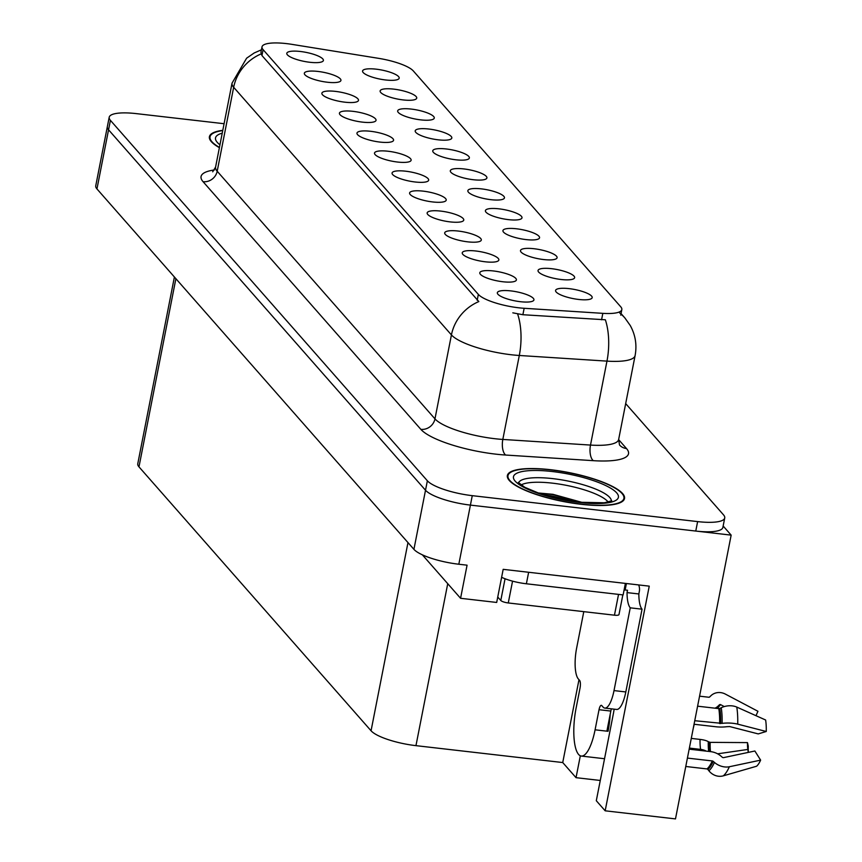 <?xml version="1.0" encoding="UTF-8"?>
<svg xmlns="http://www.w3.org/2000/svg" width="862" height="862" viewBox="0 0 862 862"><rect width="100%" height="100%" fill="white"/><g stroke="black" fill="none" stroke-linecap="round" stroke-linejoin="round"><path stroke-width="1.29" d="M490.909 199.682A18.652 4.612 11.1 0 0 504.108 198.519A18.652 4.612 11.1 0 0 481.405 188.875A18.652 4.612 11.1 0 0 467.937 191.429A18.652 4.612 11.1 0 0 490.909 199.682M473.357 179.727A18.652 4.612 11.1 0 0 486.556 178.574A18.652 4.612 11.1 0 0 463.864 168.93A18.652 4.612 11.1 0 0 450.384 171.473A18.652 4.612 11.1 0 0 473.357 179.727M455.815 159.782A18.652 4.612 11.1 0 0 469.014 158.619A18.652 4.612 11.1 0 0 446.311 148.975A18.652 4.612 11.1 0 0 432.843 151.518A18.652 4.612 11.1 0 0 455.815 159.782M485.295 261.8A18.652 4.612 11.1 0 0 498.505 260.636A18.652 4.612 11.1 0 0 475.802 250.993A18.652 4.612 11.1 0 0 462.323 253.547A18.652 4.612 11.1 0 0 485.295 261.8M432.659 201.945A18.652 4.612 11.1 0 0 445.859 200.781A18.652 4.612 11.1 0 0 423.156 191.138A18.652 4.612 11.1 0 0 409.687 193.691A18.652 4.612 11.1 0 0 432.659 201.945M578.628 299.448A18.652 4.612 11.1 0 0 591.838 298.284A18.652 4.612 11.1 0 0 569.135 288.641A18.652 4.612 11.1 0 0 555.656 291.184A18.652 4.612 11.1 0 0 578.628 299.448M450.212 221.9A18.652 4.612 11.1 0 0 463.411 220.737A18.652 4.612 11.1 0 0 440.708 211.093A18.652 4.612 11.1 0 0 427.229 213.636A18.652 4.612 11.1 0 0 450.212 221.9M502.848 281.755A18.652 4.612 11.1 0 0 516.047 280.592A18.652 4.612 11.1 0 0 493.344 270.948A18.652 4.612 11.1 0 0 479.875 273.491A18.652 4.612 11.1 0 0 502.848 281.755M403.179 99.927A18.652 4.612 11.1 0 0 416.378 98.764A18.652 4.612 11.1 0 0 393.675 89.12A18.652 4.612 11.1 0 0 380.207 91.663A18.652 4.612 11.1 0 0 403.179 99.927M362.482 122.135A18.652 4.612 11.1 0 0 375.681 120.982A18.652 4.612 11.1 0 0 352.978 111.338A18.652 4.612 11.1 0 0 339.509 113.881A18.652 4.612 11.1 0 0 362.482 122.135M543.545 259.537A18.652 4.612 11.1 0 0 556.744 258.374A18.652 4.612 11.1 0 0 534.041 248.73A18.652 4.612 11.1 0 0 520.573 251.284A18.652 4.612 11.1 0 0 543.545 259.537M327.388 82.235A18.652 4.612 11.1 0 0 340.587 81.071A18.652 4.612 11.1 0 0 317.884 71.427A18.652 4.612 11.1 0 0 304.415 73.981A18.652 4.612 11.1 0 0 327.388 82.235M467.754 241.845A18.652 4.612 11.1 0 0 480.953 240.692A18.652 4.612 11.1 0 0 458.25 231.048A18.652 4.612 11.1 0 0 444.781 233.591A18.652 4.612 11.1 0 0 467.754 241.845M380.023 142.09A18.652 4.612 11.1 0 0 393.223 140.926A18.652 4.612 11.1 0 0 370.52 131.283A18.652 4.612 11.1 0 0 357.051 133.836A18.652 4.612 11.1 0 0 380.023 142.09M561.087 279.493A18.652 4.612 11.1 0 0 574.286 278.329A18.652 4.612 11.1 0 0 551.583 268.685A18.652 4.612 11.1 0 0 538.114 271.228A18.652 4.612 11.1 0 0 561.087 279.493M415.118 181.99A18.652 4.612 11.1 0 0 428.317 180.837A18.652 4.612 11.1 0 0 405.614 171.193A18.652 4.612 11.1 0 0 392.145 173.736A18.652 4.612 11.1 0 0 415.118 181.99M508.451 219.638A18.652 4.612 11.1 0 0 521.65 218.474A18.652 4.612 11.1 0 0 498.947 208.83A18.652 4.612 11.1 0 0 485.478 211.373A18.652 4.612 11.1 0 0 508.451 219.638M397.576 162.045A18.652 4.612 11.1 0 0 410.775 160.882A18.652 4.612 11.1 0 0 388.072 151.238A18.652 4.612 11.1 0 0 374.593 153.781A18.652 4.612 11.1 0 0 397.576 162.045M344.929 102.19A18.652 4.612 11.1 0 0 358.139 101.026A18.652 4.612 11.1 0 0 335.437 91.383A18.652 4.612 11.1 0 0 321.957 93.926A18.652 4.612 11.1 0 0 344.929 102.19M525.992 239.582A18.652 4.612 11.1 0 0 539.203 238.429A18.652 4.612 11.1 0 0 516.5 228.786A18.652 4.612 11.1 0 0 503.02 231.328A18.652 4.612 11.1 0 0 525.992 239.582M309.846 62.279A18.652 4.612 11.1 0 0 323.045 61.127A18.652 4.612 11.1 0 0 300.342 51.483A18.652 4.612 11.1 0 0 286.874 54.026A18.652 4.612 11.1 0 0 309.846 62.279M438.273 139.827A18.652 4.612 11.1 0 0 451.472 138.663A18.652 4.612 11.1 0 0 428.77 129.02A18.652 4.612 11.1 0 0 415.29 131.574A18.652 4.612 11.1 0 0 438.273 139.827M420.721 119.872A18.652 4.612 11.1 0 0 433.92 118.719A18.652 4.612 11.1 0 0 411.217 109.075A18.652 4.612 11.1 0 0 397.748 111.618A18.652 4.612 11.1 0 0 420.721 119.872M520.389 301.7A18.652 4.612 11.1 0 0 533.589 300.547A18.652 4.612 11.1 0 0 510.886 290.903A18.652 4.612 11.1 0 0 497.417 293.446A18.652 4.612 11.1 0 0 520.389 301.7M385.626 79.972A18.652 4.612 11.1 0 0 398.837 78.808A18.652 4.612 11.1 0 0 376.134 69.165A18.652 4.612 11.1 0 0 362.654 71.718A18.652 4.612 11.1 0 0 385.626 79.972M518.752 307.799A33.575 8.297 11.1 0 0 524.15 308.284L602.829 313.348A33.575 8.297 11.1 0 0 621.825 309.598A33.575 8.297 11.1 0 0 620.737 306.797L413.318 70.943A33.575 8.297 11.1 0 0 378.569 58.336L292.067 44.382A33.575 8.297 11.1 0 0 262.016 46.86A33.575 8.297 11.1 0 0 263.104 49.651L478.345 294.405A33.575 8.297 11.1 0 0 518.752 307.799M731.159 535.13L675.485 818.9L605.167 810.808L649.248 586.149L503.182 569.34L496.684 602.452L460.577 598.293L467.075 565.181L458.821 564.233A37.303 9.213 11.1 0 1 413.922 549.353L96.953 188.929A37.303 9.213 11.1 0 1 95.747 185.815L107.341 126.703A37.303 9.213 11.1 0 0 108.558 129.806L425.516 490.241A37.303 9.213 11.1 0 0 470.415 505.11L731.159 535.13L723.153 526.014M460.577 598.293L422.358 554.826M580.331 755.791L576.031 777.675L562.735 762.547L415.958 745.652A37.303 9.213 -168.9 0 1 371.059 730.771L138.976 466.859A37.303 9.213 -168.9 0 1 137.769 463.756L174.404 276.993M562.735 762.547L578.984 679.687M605.167 810.808L596.299 800.723L613.238 714.404A39.792 11.788 -83.4 0 0 614.153 709.167M600.275 780.466L576.031 777.675M581.15 504.302A59.683 14.74 11.1 0 0 624.519 498.505A59.683 14.74 11.1 0 0 550.743 469.725A59.683 14.74 11.1 0 0 507.373 475.522A59.683 14.74 11.1 0 0 581.15 504.302M620.942 314.08A43.52 40.158 138.7 0 1 624.875 317.927L630.251 325.513C635.445 334.93 637.061 344.951 635.111 355.564A49.737 12.284 -168.9 0 1 606.967 361.124L519.301 355.478A49.737 12.284 -168.9 0 1 511.295 354.756A49.737 12.284 -168.9 0 1 451.429 334.919A43.52 40.158 -41.3 0 1 478.841 301.571L261.951 55.545L260.949 52.27L262.016 46.86M261.078 53.94A43.52 40.158 138.7 0 0 233.667 87.288L451.429 334.919L434.965 418.867A49.737 12.284 11.1 0 0 494.82 438.704A49.737 12.284 11.1 0 0 502.826 439.437L590.502 445.072L606.967 361.124A43.52 19.664 -86.3 0 0 605.35 319.78L522.889 314.727L512.815 312.831M224.088 123.719L136.304 113.622A37.303 9.213 11.1 0 0 109.205 117.243L107.341 126.703A37.303 9.213 11.1 0 0 108.558 129.806L425.516 490.241A37.303 9.213 11.1 0 0 470.415 505.11L695.763 531.057A37.303 9.213 11.1 0 0 722.873 527.425L724.726 517.976A37.303 9.213 11.1 0 0 723.52 514.862L625.683 403.61M619.573 312.69L620.263 313.52M222.795 130.324A59.683 14.74 11.1 0 0 209.412 136.702A59.683 14.74 11.1 0 0 219.39 147.661M109.205 117.243A37.303 9.213 11.1 0 0 110.411 120.346L427.369 480.78A37.303 9.213 11.1 0 0 472.268 495.661L697.627 521.596A37.303 9.213 11.1 0 0 724.726 517.976M583.789 611.654L576.635 648.095A24.869 7.37 96.6 0 0 578.337 678.944L579.598 680.387A6.217 1.843 96.6 0 1 580.029 688.102L576.085 708.198A37.303 11.055 -83.4 0 0 578.617 754.476A37.303 11.055 -83.4 0 0 581.311 756.06A37.303 11.055 -83.4 0 0 595.082 729.812L599.025 709.706A6.217 1.843 96.6 0 1 601.32 705.332A6.217 1.843 96.6 0 1 601.773 705.59L603.034 707.034A24.869 7.37 96.6 0 0 604.833 708.09L616.632 709.448A24.869 7.37 96.6 0 0 625.812 691.949L614.013 690.591A24.869 7.37 96.6 0 1 604.833 708.09M687.423 758.086L712.292 760.952A1.239 0.862 -155.9 0 1 713.219 761.361L714.436 762.417A13.673 9.514 24.1 0 0 729.36 766.749L760.629 760.133A28.597 8.469 -83.4 0 1 756.556 766.243L723.293 775.843A13.673 12.51 -129 0 1 708.887 770.757L707.842 769.421A1.239 1.142 51 0 0 706.969 768.926L685.775 766.48M694.061 724.252L715.708 726.741A13.673 3.771 -178.5 0 0 726.806 726.698L729.694 726.569L758.226 733.907L766.253 731.482L737.721 724.145A13.673 3.771 -178.5 0 0 722.097 723.38L694.75 720.718M697.606 706.183L718.8 708.618A1.239 0.808 171 0 0 719.802 708.445L721.246 707.745A13.673 8.943 -9 0 1 736.784 707.088L765.628 720.007A28.597 8.469 -83.4 0 1 766.253 731.482M610.167 714.436A37.303 11.055 96.6 0 1 608.066 731.299L607.074 730.179M595.082 729.812L608.066 731.299M755.996 715.697L757.946 711.279L725.373 694.104A13.673 12.51 51 0 0 711.624 695.106A13.673 12.51 51 0 0 710.784 695.86L709.685 696.938A1.239 1.142 -129 0 1 708.79 697.239L699.567 696.173M760.629 760.133L754.875 751.007L723.595 757.623A1.239 0.862 -155.9 0 1 722.248 757.235L721.02 756.168A13.673 9.514 24.1 0 0 710.827 751.664L689.169 749.164M691.281 738.4L700.052 739.413A13.673 3.771 1.5 0 1 708.284 741.686L710.18 742.365L747.483 742.602A17.057 5.053 -83.4 0 0 747.742 748.582A17.057 5.053 -83.4 0 0 747.86 749.444L717.604 753.819M706.215 751.125A13.673 8.943 171 0 0 700.601 749.39L689.384 748.097M714.997 708.187A13.673 12.51 51 0 0 717.432 706.678A13.673 12.51 51 0 0 718.261 705.924L719.371 704.847A1.239 1.142 -129 0 1 720.697 704.685L724.285 706.581M747.483 742.602L748.248 746.05A28.597 8.469 -83.4 0 0 748.345 752.386M748.238 752.407L747.86 749.444M638.656 584.932A12.434 11.475 -41.3 0 1 639.302 591.601L638.839 593.961A24.869 7.37 -83.4 0 0 642.05 609.186L625.812 691.949M611.417 708.855A6.217 1.843 -83.4 0 0 610.824 711.064L599.025 709.706M606.88 731.17L610.824 711.064M642.05 609.186L630.251 607.829L614.013 690.591M630.251 607.829A24.869 7.37 96.6 0 1 627.04 592.603L627.504 590.244L625.144 589.964A24.869 6.142 11.1 0 0 624.034 590.298M501.619 577.292A24.869 6.142 11.1 0 0 526.38 583.779L623.129 594.92L625.392 583.402M626.405 583.52L625.144 589.964M638.839 593.961L627.04 592.603M521.079 485.015A46.009 11.368 -168.9 0 1 552.37 483.151A46.009 11.368 -168.9 0 1 608.238 502.115M582.938 502.632L552.984 494.325L537.78 492.924M580.988 504.119A59.069 14.589 -168.9 0 1 507.987 475.641A59.069 14.589 -168.9 0 1 550.904 469.909A59.069 14.589 -168.9 0 1 623.905 498.387A59.069 14.589 -168.9 0 1 580.988 504.119M497.751 597.021L500.79 600.48A6.217 1.541 11.1 0 0 508.268 602.958L614.455 615.188A6.217 1.541 11.1 0 0 618.981 614.584L622.838 594.888M543.653 494.853L552.402 496.016L575.116 501.738M537.963 492.989L552.693 494.54L581.397 502.481M219.444 147.413A59.069 14.589 -168.9 0 1 210.026 136.821A59.069 14.589 -168.9 0 1 222.741 130.582M694.244 724.274L693.231 728.444M524.15 308.284L522.889 314.727M458.821 564.233L472.268 495.661M413.922 549.353L427.369 480.78M96.953 188.929L110.411 120.346M138.976 466.859L175.891 278.685M371.059 730.771L407.974 542.597M415.958 745.652L447.734 583.682M263.104 49.651L261.951 55.545M478.345 294.405L477.182 300.299M602.829 313.348L601.568 319.791M203.076 181.699A12.434 11.475 138.7 0 0 217.192 171.236L434.965 418.867A12.434 11.475 138.7 0 1 420.839 429.341L203.076 181.699A62.172 15.354 -168.9 0 1 214.455 169.954M215.575 167.099A49.737 12.284 11.1 0 0 217.192 171.236L233.667 87.288A49.737 12.284 -168.9 0 1 232.05 83.14L215.575 167.099L212.698 171.818M517.609 313.951A43.52 19.664 -86.3 0 1 519.301 355.478L502.826 439.437A12.434 5.625 93.7 0 0 505.671 455.039A62.172 15.354 -168.9 0 1 420.839 429.341M618.625 439.598L626.502 448.552A62.172 15.354 -168.9 0 1 593.347 460.674L505.671 455.039M697.627 521.596L695.763 531.057M593.347 460.674A12.434 5.625 93.7 0 1 590.502 445.072A49.737 12.284 11.1 0 0 618.636 439.512L619.509 444.975A12.434 11.475 138.7 0 0 626.502 448.552M706.969 768.926A37.303 11.055 -83.4 0 0 712.292 760.952M719.63 723.574A37.303 11.055 -83.4 0 0 718.8 708.618M700.052 739.413A24.869 7.37 -83.4 0 0 700.601 749.39M708.284 741.686A29.416 8.717 -83.4 0 0 708.661 751.405M717.615 706.517A29.416 8.717 -83.4 0 0 716.182 708.316M708.963 742.128A30.676 9.083 -83.4 0 0 709.264 751.481M718.218 705.978A30.676 9.083 -83.4 0 0 716.548 708.359M710.18 742.365A31 9.18 -83.4 0 0 710.46 751.621M720.697 704.685A31 9.18 -83.4 0 0 717.69 708.489M723.293 775.843A42.54 12.596 -83.4 0 0 729.36 766.749M737.721 724.145A42.54 12.596 -83.4 0 0 736.784 707.088M708.887 770.757A38.973 11.54 -83.4 0 0 714.436 762.417M710.784 695.86A38.973 11.54 -83.4 0 0 710.051 696.518L711.624 695.106M722.097 723.38A38.973 11.54 -83.4 0 0 721.246 707.745M707.842 769.421A37.712 11.174 -83.4 0 0 713.219 761.361M720.632 723.574A37.712 11.174 -83.4 0 0 719.802 708.445M526.38 583.779L528.643 572.271M518.601 482.849A47.281 11.68 -168.9 0 1 552.854 478.636A47.281 11.68 -168.9 0 1 611.352 501.048M579.566 502.503A53.466 13.21 -168.9 0 1 515.207 481.179A53.466 13.21 -168.9 0 1 552.327 471.536A53.466 13.21 -168.9 0 1 616.675 492.859A53.466 13.21 -168.9 0 1 579.566 502.503M614.455 615.188L618.539 594.392M508.268 602.958L512.556 581.15M500.79 600.48L505.057 578.758M219.95 144.805A53.466 13.21 -168.9 0 1 222.234 133.179M621.825 309.598L620.737 315.147M261.445 49.791L254.193 52.97L246.607 58.207L232.05 83.14M624.875 317.927L621.039 313.574M635.111 355.564L618.636 439.512M581.311 756.06L604.542 758.732M709.437 697.121L710.051 696.518M518.461 483.528L518.331 482.461L524.85 487.332L540.14 493.732L579.113 502.234L604.348 502.783L611.751 500.79L611.223 501.727M507.987 475.641L507.578 477.731M623.905 498.387L623.495 500.466M210.026 136.821L209.617 138.911"/></g></svg>
